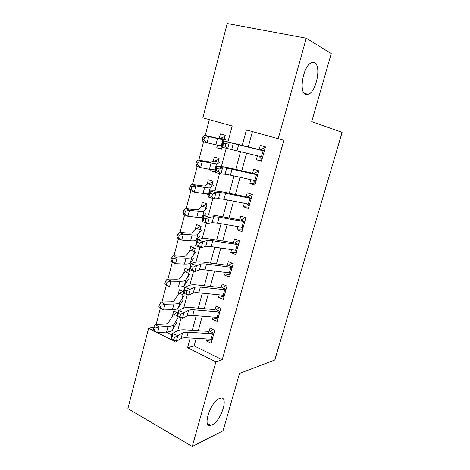 <?xml version="1.0" encoding="UTF-8"?>
<svg xmlns="http://www.w3.org/2000/svg" width="470" height="470" viewBox="0 0 470 470"><rect width="100%" height="100%" fill="white"/><g stroke="black" fill="none" stroke-linecap="round" stroke-linejoin="round"><path stroke-width="0.7" d="M305.641 94.4C298.479 92.414 303.315 65.448 311.504 62.698L314.606 62.739C321.545 65.859 316.304 91.803 308.396 94.335L305.641 94.4M212.046 424.892L210.854 425.327C201.894 428.17 210.407 401.697 219.519 398.495L220.348 398.213C229.225 395.511 221.241 420.991 212.046 424.892M228.003 141.699L232.186 125.995L202.864 117.853L227.192 23.5L306.281 38.211L331.25 53.568L311.733 121.624L342.119 132.358L274.803 360.02L239.494 373.462L223.05 430.79L192.259 446.5L127.881 408.618L148.59 328.324L174.852 341.402L175.005 340.832M153.561 327.273L148.59 328.324M209.338 119.644L205.243 135.413M203.616 141.681L198.822 160.141M197.2 166.38L192.483 184.54M190.867 190.761L186.226 208.627M184.616 214.825L180.051 232.409M178.447 238.578L173.953 255.886M172.361 262.031L167.937 279.062M166.345 285.184L161.991 301.952M160.405 308.044L156.122 324.553M257.425 155.776L256.332 159.735L261.485 161.286L265.462 146.887L260.274 145.394L259.082 149.742M250.845 179.699L249.829 183.394L254.916 185.045L258.847 170.827L253.724 169.235L252.478 173.741M244.347 203.316L243.401 206.753L248.43 208.498L252.308 194.463L247.249 192.77L245.963 197.441M237.932 226.64L237.056 229.824L242.026 231.663L245.857 217.798L240.857 216.018L239.53 220.835M231.598 249.676L230.793 252.613L235.699 254.54L239.483 240.846L234.542 238.977L233.179 243.942M225.347 272.418L224.601 275.12L229.454 277.136L233.191 263.611L228.308 261.649L226.904 266.76M219.167 294.884L218.491 297.351L223.285 299.449L226.975 286.095L222.151 284.045L220.706 289.297M213.063 317.08L212.452 319.312L217.187 321.492L220.835 308.302L216.065 306.17L214.584 311.557M177.813 312.885L173.747 310.976L172.378 316.175M183.453 291.594L179.34 289.755L178.001 294.843M185.632 280.719L184.117 280.901M187.653 277.188L189.51 270.197L185.004 268.282L183.694 273.252M193.54 254.981L195.285 248.389L190.732 246.556L189.451 251.409M199.497 232.503L201.137 226.317L196.525 224.572L195.279 229.295M205.525 209.743L207.053 203.98L202.394 202.317L201.178 206.917M209.373 193.746L208.551 193.675M211.629 186.708L213.045 181.367L208.328 179.793L207.153 184.263M215.301 171.368L210.725 170.71L211.024 169.582M217.816 163.378L219.114 158.478L214.338 156.998L213.198 161.333M166.098 332.079L171.967 334.975M181.843 299.126L183.412 293.192M185.938 283.099L186.196 282.699M191.478 261.367L191.813 261.502L192.06 260.556M197.012 239.353L197.617 239.588L197.999 238.149M203.14 217.281L202.458 217.028M209.085 194.839L206.077 193.799M215.101 172.126L210.725 170.71M217.451 145.189L216.764 147.797L221.558 149.243L222.081 147.269M224.072 139.755L225.253 135.307L220.424 133.921L219.32 138.115M196.225 338.371L194.169 345.926L222.222 359.762L283.868 140.289L246.421 129.949L242.291 145.236M252.443 131.618L248.319 146.775M246.609 153.073L241.792 170.792M240.023 177.278L235.341 194.504M233.525 201.178L228.978 217.916M227.11 224.772L222.686 241.04M220.777 248.06L216.482 263.87M214.526 271.067L210.349 286.424M208.345 293.779L204.291 308.696M202.247 316.216L198.311 330.698M207.035 338.999L206.483 341.009L211.165 343.27L214.772 330.24L210.055 328.025L208.539 333.541M306.281 38.211L278.199 138.773M222.222 359.762L215.9 361.847L192.259 446.5M190.197 338.024L187.571 347.735L215.9 361.847M240.581 151.575L235.758 169.406M233.995 175.933L229.313 193.27M227.498 199.985L222.945 216.829M221.082 223.726L216.658 240.1M214.749 247.167L210.448 263.071M208.498 270.309L204.321 285.76M202.317 293.163L198.264 308.167M196.219 315.734L192.283 330.304M177.713 330.651L181.114 317.867M183.723 308.073L187.307 294.608M189.809 285.214L193.581 271.043M195.972 262.054L199.932 247.167M202.212 238.601L206.371 222.974M208.533 214.849L212.898 198.463M214.943 190.779L219.508 173.63M221.429 166.398L226.205 148.455M194.169 345.926L187.571 347.735M212.223 339.452L206.483 341.009M221.675 148.802L216.764 147.797M218.139 318.055L212.452 319.312M224.125 296.394L218.491 297.351M230.188 274.474L224.601 275.12M236.322 252.284L230.793 252.613M242.532 229.824L237.056 229.824M248.818 207.088L243.401 206.753M255.187 184.064L249.829 183.394M261.631 160.758L256.332 159.735M210.73 331.15L212.957 329.388M212.281 339.246L186.672 337.818C184.123 337.683 182.248 337.942 181.05 338.6L176.309 341.343L170.839 339.223L172.349 333.518L177.155 330.915C178.976 329.981 181.79 329.629 185.597 329.864L209.126 331.409M213.78 333.823L188.17 332.249C185.621 332.102 183.752 332.343 182.554 332.977L177.83 335.621L176.309 341.343L173.824 339.728L174.435 337.431L172.237 336.585L171.626 338.876L173.824 339.728M213.944 333.23L210.202 331.462M172.237 336.585L172.349 333.518L177.83 335.621L174.435 337.431M171.626 338.876L170.839 339.223M177.043 315.793L174.141 314.418L176.879 312.444M174.141 314.418L173.054 315.065L168.407 322.731C167.866 323.524 166.515 323.989 164.341 324.118L155.364 324.588L159.054 326.985L168.043 326.48C171.25 326.274 173.248 325.581 174.041 324.4L178.359 316.839M155.076 328.095L153.602 327.126L153.014 329.382L154.489 330.351L155.076 328.095L159.054 326.985L157.585 332.625L166.574 332.049C169.787 331.814 171.791 331.091 172.59 329.875L177.084 321.885M154.489 330.351L153.014 329.382M153.602 327.126L155.364 324.588M216.711 309.424L219.173 307.556M218.309 317.444L192.694 315.452C190.144 315.258 188.282 315.44 187.095 316.01L182.436 318.366L176.914 316.292L178.441 310.517L183.171 308.296C184.969 307.503 187.771 307.268 191.578 307.586L215.113 309.642M219.825 311.957L194.21 309.812C191.66 309.607 189.798 309.771 188.623 310.318L183.976 312.573L182.436 318.366L179.963 316.639L180.58 314.312L178.359 313.484L177.742 315.805L179.963 316.639M219.972 311.422L216.188 309.724M178.359 313.484L178.441 310.517L183.976 312.573L180.58 314.312M177.742 315.805L176.914 316.292M223.796 295.348L224.349 295.607M222.768 287.434L225.488 285.46M224.407 295.377L198.792 292.804C196.243 292.551 194.386 292.657 193.223 293.127L188.64 295.089L183.065 293.068L184.616 287.211L189.263 285.39C191.032 284.744 193.822 284.62 197.629 285.026L221.17 287.611M225.947 289.82L200.326 287.094C197.776 286.829 195.925 286.917 194.768 287.364L190.203 289.226L188.64 295.089L186.179 293.245L186.802 290.889L184.563 290.084L183.94 292.434L186.179 293.245M226.076 289.35L222.245 287.716M184.563 290.084L184.616 287.211L190.203 289.226L186.802 290.889M183.94 292.434L183.065 293.068M229.272 272.911L230.423 273.634M228.902 265.174L231.916 263.094M230.588 273.041L204.967 269.868C202.417 269.557 200.567 269.586 199.427 269.956L194.921 271.513L189.298 269.539L190.867 263.611L195.438 262.195C197.177 261.69 199.95 261.69 203.757 262.184L227.304 265.309M232.139 267.412L206.524 264.087C203.968 263.764 202.129 263.77 200.99 264.117L196.507 265.568L194.921 271.513L192.477 269.551L193.111 267.166L190.844 266.378L190.215 268.758L192.477 269.551M232.251 267.007L228.379 265.438M190.844 266.378L190.867 263.611L196.507 265.568L193.111 267.166M190.215 268.758L189.298 269.539M234.906 250.169L236.569 251.391M235.106 242.638L238.449 240.458M236.839 250.422L211.218 246.638C208.668 246.268 206.829 246.215 205.707 246.48L201.289 247.625L195.608 245.704L197.2 239.694L201.689 238.695C203.398 238.349 206.154 238.466 209.961 239.054L233.514 242.726M238.413 244.723L212.792 240.787L207.293 240.57L202.893 241.604L201.289 247.625L198.857 245.546L199.497 243.125L197.212 242.356L196.572 244.776L198.857 245.546M238.507 244.388L234.589 242.89M197.212 242.356L197.2 239.694L202.893 241.604L199.497 243.125M196.572 244.776L195.608 245.704M182.995 294.778L179.71 293.304L182.695 291.253M179.71 293.304L178.635 293.868L174.211 300.653C173.694 301.358 172.355 301.74 170.193 301.793L161.239 301.963L164.988 304.231L173.947 304.031C177.149 303.931 179.129 303.362 179.887 302.322L184.111 295.418M160.987 305.318L159.489 304.407L158.895 306.693L160.393 307.609L160.987 305.318L164.988 304.231L163.495 309.947L172.466 309.665C175.662 309.542 177.648 308.943 178.418 307.868L182.695 300.741M160.393 307.609L163.495 309.947L158.895 306.693M159.489 304.407L161.239 301.963M188.67 273.358L185.35 271.942L188.605 269.809M185.35 271.942L184.305 272.4L180.086 278.299C179.593 278.91 178.271 279.204 176.115 279.186L167.185 279.051L170.992 281.189L179.928 281.295C183.118 281.313 185.074 280.872 185.803 279.967L189.804 273.963M166.979 282.259L165.452 281.395L164.853 283.71L166.374 284.573L166.979 282.259L170.992 281.189L169.488 286.976L178.43 287.005C181.62 286.994 183.582 286.518 184.316 285.578L188.37 279.35M166.374 284.573L169.488 286.976L165.687 284.808L164.853 283.71M165.452 281.395L167.185 279.051M194.416 251.679L191.061 250.322L194.615 248.119M191.061 250.322L190.033 250.68L186.044 255.674C185.568 256.185 184.258 256.391 182.113 256.297L173.207 255.845L177.078 257.854L185.991 258.277C189.169 258.412 191.102 258.095 191.795 257.337L195.561 252.249M173.042 258.894L171.497 258.089L170.886 260.433L172.431 261.244L173.042 258.894L177.078 257.854L175.551 263.717L184.469 264.058C187.647 264.163 189.586 263.817 190.291 263.018L194.116 257.701M172.431 261.244L175.551 263.717L171.691 261.678L170.886 260.433M171.497 258.089L173.207 255.845M200.226 229.748L196.83 228.449L200.731 226.164M196.83 228.449L195.826 228.708L192.066 232.756C191.619 233.173 190.326 233.29 188.182 233.114L179.305 232.345L183.241 234.213L192.124 234.965C195.291 235.217 197.2 235.035 197.858 234.418L201.395 230.276M179.188 235.229L177.613 234.477L176.996 236.851L178.571 237.614L179.188 235.229L183.241 234.213L181.696 240.152L190.585 240.822C193.752 241.04 195.673 240.828 196.337 240.176L199.932 235.793M197.376 234.718L197.77 234.865M178.571 237.614L181.696 240.152L177.772 238.249L176.996 236.851M177.613 234.477L179.305 232.345M240.699 227.122L242.796 228.872M241.392 219.825L245.111 217.534M243.172 227.521L217.551 223.115L212.076 222.704L207.74 223.42L202.006 221.552L203.622 215.466L208.022 214.896C209.696 214.702 212.44 214.943 216.247 215.624L239.8 219.866M244.764 221.752L219.149 217.187L213.68 216.711L209.367 217.322L207.74 223.42L205.32 221.217L205.972 218.767L203.663 218.021L203.017 220.471L205.32 221.217M244.841 221.482L240.875 220.054M203.663 218.021L203.622 215.466L209.367 217.322L205.972 218.767M203.017 220.471L202.006 221.552M206.107 207.546L202.676 206.312L206.976 203.951M202.676 206.312L201.689 206.465L198.17 209.555C197.747 209.867 196.466 209.896 194.333 209.638L185.48 208.539L189.486 210.266L198.34 211.347C201.495 211.723 203.381 211.676 203.998 211.212L207.293 208.04M185.409 211.259L183.811 210.56L183.188 212.969L184.786 213.674L185.409 211.259L189.486 210.266L187.918 216.282L196.777 217.281C199.938 217.628 201.83 217.545 202.458 217.04L203.475 216.006M204.062 215.413L205.813 213.621M184.786 213.674L187.918 216.282L183.929 214.52L183.188 212.969M183.811 210.56L185.48 208.539M246.638 203.768L249.1 206.077M252.308 194.457L251.773 194.41L252.278 194.574M247.755 196.724L251.773 194.41M249.582 204.333L223.967 199.286L218.521 198.622L214.279 198.898L208.486 197.083L210.125 190.92L214.438 190.785L222.616 191.895L246.163 196.724M251.197 198.487L225.582 193.282L220.148 192.547L215.93 192.718L214.279 198.898L211.87 196.566L212.534 194.087L210.202 193.358L209.544 195.837L211.87 196.566M251.25 198.293L247.238 196.936M210.202 193.358L210.125 190.92L215.93 192.718L212.534 194.087M209.544 195.837L208.486 197.083M212.064 185.074L208.592 183.905L212.969 181.661M208.592 183.905L207.628 183.958L204.35 186.061L191.737 184.422L195.808 186.003L204.632 187.43C207.775 187.929 209.638 188.024 210.219 187.718L213.268 185.533M191.719 186.972L190.091 186.337L189.463 188.77L191.084 189.416L191.719 186.972L195.808 186.003L194.222 192.101L203.052 193.44C206.201 193.91 208.069 193.969 208.657 193.617L209.602 192.882M191.084 189.416L194.222 192.101L190.168 190.479L189.463 188.77M190.091 186.337L191.737 184.422M252.713 180.116L255.48 183M258.717 171.28L258.189 171.197L258.7 171.356M254.194 173.33L258.189 171.197M256.074 180.85L230.464 175.145L225.054 174.217L220.906 174.047L215.054 172.29L216.711 166.039L220.935 166.351L229.066 167.866L252.607 173.283M257.707 174.934L226.699 168.066L222.574 167.784L220.906 174.047L218.509 171.585L219.179 169.071L216.829 168.366L216.159 170.88L218.509 171.585M257.742 174.805L253.683 173.53M216.829 168.366L216.711 166.039L222.574 167.784L219.179 169.071M216.159 170.88L215.054 172.29M218.092 162.332L214.579 161.228L218.932 159.16M214.579 161.228L210.607 162.262L198.082 159.988L202.218 161.427L216.517 163.918L219.314 162.749M198.105 162.367L196.454 161.786L195.814 164.259L197.465 164.841L198.105 162.367L202.218 161.427L200.608 167.602L209.409 169.288L214.937 169.893L215.806 169.464M197.465 164.841L200.608 167.602L196.483 166.127L195.814 164.259M196.454 161.786L198.082 159.988M258.923 156.157L261.937 159.636M265.209 147.815L264.68 147.692L265.197 147.839M260.721 149.642L264.68 147.692M262.648 157.068L221.711 147.163L223.391 140.824L259.135 149.548M264.305 151.076L229.313 142.51L227.621 148.861L225.242 146.264L225.917 143.714L223.538 143.033L222.862 145.583L225.242 146.264M264.322 151.023L260.21 149.824M223.538 143.033L223.391 140.824L229.313 142.51L225.917 143.714M222.862 145.583L221.711 147.163L220.583 145.806M222.016 147.515L221.717 147.163M224.19 139.308L220.636 138.274L224.966 136.388M220.636 138.274L216.946 138.162L204.503 135.231L208.709 136.517L222.898 139.813L225.43 139.684M204.579 137.434L202.899 136.917L202.253 139.42L203.933 139.942L204.579 137.434L208.709 136.517L207.076 142.774L215.847 144.825L222.087 145.747M203.933 139.942L207.076 142.774L202.887 141.452L202.253 139.42M202.899 136.917L204.503 135.231M186.672 337.818L188.17 332.249M181.05 338.6L182.554 332.977M211.054 339.228L212.552 333.794M168.043 326.48L166.574 332.049M174.094 324.318L172.643 329.793M192.694 315.452L194.21 309.812M187.095 316.01L188.623 310.318M217.081 317.397L218.597 311.898M198.792 292.804L200.326 287.094M193.223 293.127L194.768 287.364M223.185 295.295L224.719 289.732M204.967 269.868L206.524 264.087M199.427 269.956L200.99 264.117M229.36 272.923L230.917 267.289M211.218 246.638L212.792 240.787M205.707 246.48L207.293 240.57M235.617 250.269L237.191 244.564M173.947 304.031L172.466 309.665M179.934 302.245L178.465 307.791M179.928 281.295L178.43 287.005M185.85 279.903L184.363 285.513M185.991 258.277L184.469 264.058M191.836 257.278L190.332 262.965M192.124 234.965L190.585 240.822M197.899 234.377L196.378 240.129M217.551 223.115L219.149 217.187M212.076 222.704L213.68 216.711M241.95 227.339L243.548 221.558M198.34 211.347L196.777 217.281M204.039 211.183L202.494 217.005M223.967 199.286L225.582 193.282M218.521 198.622L220.148 192.547M248.366 204.109L249.981 198.258M204.632 187.43L203.052 193.44M210.255 187.695L208.692 193.593M230.464 175.145L232.104 169.065M225.054 174.217L226.699 168.066M254.858 180.592L256.491 174.664M211.007 163.202L209.409 169.288M216.553 163.907L214.972 169.882M237.05 150.694L238.707 144.531M231.675 149.489L233.343 143.262M261.432 156.774L263.094 150.77M217.469 138.656L215.847 144.825M222.927 139.813L221.329 145.864M210.854 425.327L207.405 423.399M308.396 94.335L304.29 93.377M174.041 324.4L172.59 329.875M179.887 302.322L178.418 307.868M185.803 279.967L184.316 285.578M191.795 257.337L190.291 263.018M197.858 234.418L196.337 240.176M203.998 211.212L202.458 217.04M210.219 187.718L208.657 193.617M216.517 163.918L214.937 169.893M222.898 139.813L221.3 145.864"/></g></svg>
